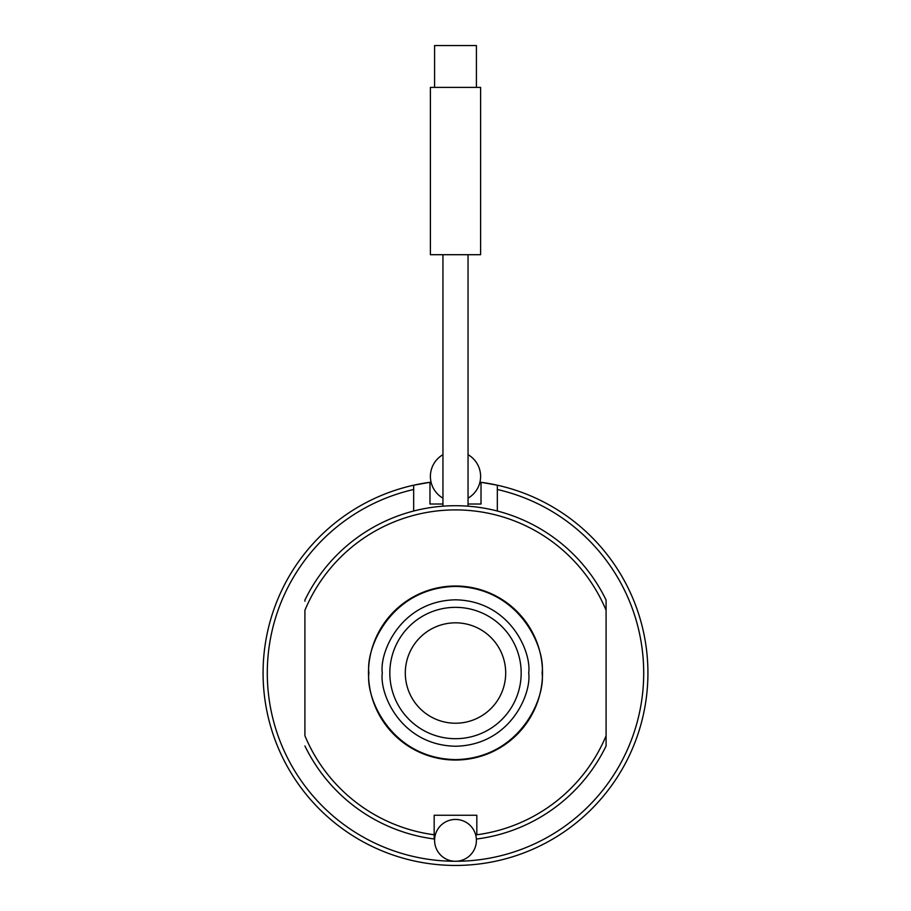 <?xml version="1.0" encoding="UTF-8"?>
<svg xmlns="http://www.w3.org/2000/svg" width="911" height="911" viewBox="0 0 911 911"><rect width="100%" height="100%" fill="white"/><g stroke="black" fill="none" stroke-linecap="round" stroke-linejoin="round"><path stroke-width="1.37" d="M304.912 601.249L304.912 600.087A167.328 167.328 0 0 1 606.088 600.087L606.088 610.279L606.088 600.087A167.328 167.328 0 0 0 304.912 600.087M542.512 673.024A87.012 87.012 0 0 1 455.5 760.036A87.012 87.012 0 0 1 368.488 673.024A87.012 87.012 0 0 1 455.5 586.012A87.012 87.012 0 0 1 542.512 673.024M304.912 610.279L304.912 735.769A163.149 163.149 0 0 0 434.171 834.772L434.171 815.254L476.829 815.254L476.829 834.772A163.149 163.149 0 0 0 606.088 735.769L606.088 610.279A163.149 163.149 0 0 0 304.912 610.279M434.171 834.772L434.171 838.985A167.328 167.328 0 0 1 304.912 745.961M606.088 745.961L606.088 735.769L606.088 745.961A167.328 167.328 0 0 1 476.829 838.985M521.172 673.024A65.672 65.672 0 0 1 455.5 738.696A65.672 65.672 0 0 1 389.828 673.024A65.672 65.672 0 0 1 455.5 607.352A65.672 65.672 0 0 1 521.172 673.024M505.696 673.024A50.196 50.196 0 0 1 455.5 723.22A50.196 50.196 0 0 1 405.304 673.024A50.196 50.196 0 0 1 455.5 622.828A50.196 50.196 0 0 1 505.696 673.024M442.951 504.022L429.981 504.022L429.981 482.295L413.674 485.199A192.426 192.426 0 0 0 296.326 781.148A192.426 192.426 0 0 0 614.674 781.148A192.426 192.426 0 0 0 497.326 485.199L497.326 511.014M429.981 482.295A192.426 192.426 0 0 0 413.674 485.199A192.426 192.426 0 0 1 429.981 482.295A192.426 192.426 0 0 0 413.674 485.199L413.674 511.014M439.296 827.131A20.919 20.919 0 0 0 455.5 861.271A20.919 20.919 0 0 0 468.721 824.148A20.919 20.919 0 0 0 439.296 827.131A20.919 20.919 0 0 0 442.279 856.556A20.919 20.919 0 0 0 471.704 853.573A20.919 20.919 0 0 0 468.721 824.148A20.919 20.919 0 0 0 439.296 827.131M413.674 485.199L413.674 489.492A188.247 188.247 0 0 0 455.5 861.271L455.5 861.271A188.247 188.247 0 0 0 497.326 489.492L497.326 485.199L481.019 482.295L481.019 504.022L468.049 504.022M497.326 485.199A192.426 192.426 0 0 0 481.019 482.295A192.426 192.426 0 0 1 497.326 485.199A192.426 192.426 0 0 0 481.019 482.295M480.598 254.704L430.402 254.704L430.402 87.376L480.598 87.376L480.598 254.704M476.419 87.376L476.419 45.55L434.581 45.55L434.581 87.376M368.909 673.013C365.425 698.35 391.4 758.43 455.489 759.615C519.589 758.442 545.564 698.361 542.091 673.035C545.575 647.71 519.6 587.618 455.511 586.433C391.411 587.606 365.436 647.687 368.909 673.013M382.29 673.013C379.352 694.433 401.307 745.221 455.489 746.234C509.682 745.232 531.648 694.444 528.71 673.035C531.648 651.616 509.693 600.827 455.511 599.814C401.318 600.816 379.352 651.604 382.29 673.013M442.951 454.68A25.098 25.098 0 0 0 442.951 498.158M468.049 498.158A25.098 25.098 0 0 0 468.049 454.68M455.489 861.271A188.247 188.247 0 0 0 497.326 489.492M468.049 254.704L468.049 506.174M442.951 254.704L442.951 506.174"/></g></svg>
